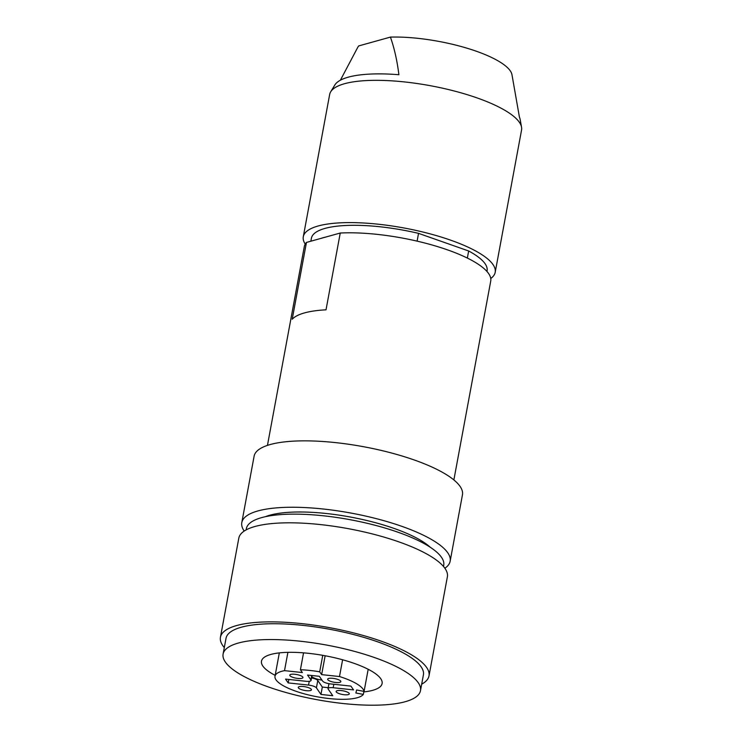 <?xml version="1.0" encoding="UTF-8"?>
<svg xmlns="http://www.w3.org/2000/svg" width="742" height="742" viewBox="0 0 742 742"><rect width="100%" height="100%" fill="white"/><g stroke="black" fill="none" stroke-linecap="round" stroke-linejoin="round"><path stroke-width="1.11" d="M320.998 238.377L306.455 242.43L292.218 319.245A94.791 26.193 10.5 0 1 326.016 309.831L340.253 233.025L320.998 238.377A89.328 24.681 10.5 0 1 325.71 237.069M310.861 241.206L311.408 238.238A89.328 24.681 10.5 0 1 418.534 233.359L417.097 241.141M306.455 242.43A94.791 26.193 -169.5 0 0 304.313 246.53L267.454 445.385M358.627 45.948A78.504 21.685 -169.5 0 0 358.432 46.254L357.681 47.488L358.627 45.948L390.422 37.1C394.354 48.258 397.174 60.798 398.89 74.719A94.744 26.174 -169.5 0 0 348.221 77.177A94.744 26.174 -169.5 0 0 334.827 85.005L330.7 91.785A97.582 26.962 -169.5 0 0 329.661 94.466L303.293 236.735A97.582 26.962 10.5 0 1 318.123 225.995A97.582 26.962 10.5 0 1 428.394 233.405A97.582 26.962 10.5 0 1 495.192 272.305A97.582 26.962 10.5 0 1 490.75 278.482M495.192 272.305L521.561 130.026A97.582 26.962 -169.5 0 0 521.543 127.16L520.123 119.351A94.744 26.174 -169.5 0 0 519.419 117.097L511.971 74.71A78.504 21.685 -169.5 0 0 468.61 48.684A78.504 21.685 -169.5 0 0 390.422 37.1M357.681 47.488L340.383 80.201M521.543 127.16A97.582 26.962 -169.5 0 0 449.93 89.912A97.582 26.962 -169.5 0 0 344.492 83.725A97.582 26.962 -169.5 0 0 330.7 91.785M317.78 680.479L316.407 687.853A6.687 1.846 -169.5 0 0 308.542 685.089L288.184 682.909L285.549 679.097L305.908 681.277A6.687 1.846 -169.5 0 0 311.046 680.423A6.687 1.846 -169.5 0 0 310.898 679.885L307.54 675.044L319.329 676.305L322.687 681.147A6.687 1.846 -169.5 0 0 330.552 683.92L350.91 686.1L353.544 689.902L333.186 687.723A6.687 1.846 -169.5 0 0 328.047 688.585A6.687 1.846 -169.5 0 0 328.196 689.114L332.75 695.699L320.961 694.438L322.325 687.055L317.78 680.479A6.687 1.846 -169.5 0 0 311.51 677.938M288.184 682.909L288.823 679.449M467.349 258.077L468.656 250.982L418.534 233.359M468.656 250.982A89.328 24.681 10.5 0 1 487.077 270.802L486.947 271.461M305.222 244.099A97.582 26.962 10.5 0 1 303.293 236.735M363.803 691.915A61.336 16.945 -169.5 0 0 382.102 683.558A61.336 16.945 -169.5 0 0 308.273 653.294A61.336 16.945 -169.5 0 0 261.481 661.196A61.336 16.945 -169.5 0 0 275.161 675.35M405.234 701.709A100.374 27.732 -169.5 0 0 420.482 690.672A100.374 27.732 -169.5 0 0 377.622 658.673A100.374 27.732 -169.5 0 0 238.358 643.045A100.374 27.732 -169.5 0 0 223.101 654.082A100.374 27.732 -169.5 0 0 291.81 694.095A100.374 27.732 -169.5 0 0 405.234 701.709M308.366 687.611A6.687 1.846 10.5 0 1 311.417 689.819A6.687 1.846 10.5 0 1 301.308 689.578A6.687 1.846 10.5 0 1 298.265 687.38A6.687 1.846 10.5 0 1 308.366 687.611M443.503 566.489L443.725 565.256A100.374 27.732 -169.5 0 0 400.865 533.257A100.374 27.732 -169.5 0 0 261.601 517.628A100.374 27.732 -169.5 0 0 246.353 528.675L246.121 529.909M453.872 479.935L490.731 281.079A94.791 26.193 -169.5 0 0 447.528 249.878A94.791 26.193 -169.5 0 0 340.253 233.025M444.875 568.242A105.948 29.272 -169.5 0 0 450.153 561.212L462.452 494.821A105.948 29.272 -169.5 0 0 462.479 491.955A105.948 29.272 -169.5 0 0 358.581 445.831A105.948 29.272 -169.5 0 0 254.107 456.209L241.799 522.6A105.948 29.272 -169.5 0 0 241.771 525.466A105.948 29.272 -169.5 0 0 244.211 531.059M450.153 561.212A105.948 29.272 -169.5 0 0 450.181 558.346A105.948 29.272 -169.5 0 0 346.273 512.23A105.948 29.272 -169.5 0 0 241.799 522.6M265.432 516.682A91.451 25.265 10.5 0 1 405.512 532.821A91.451 25.265 10.5 0 1 430.202 547.225M420.482 690.672L423.413 674.858A100.374 27.732 -169.5 0 0 380.553 642.86A100.374 27.732 -169.5 0 0 241.289 627.231A100.374 27.732 -169.5 0 0 226.032 638.278L223.101 654.082M421.688 684.17A106.06 29.3 -169.5 0 0 429.006 675.897A106.06 29.3 -169.5 0 0 426.631 667.475A106.06 29.3 -169.5 0 0 368.867 637.137A106.06 29.3 -169.5 0 0 220.439 637.239A106.06 29.3 -169.5 0 0 222.823 645.661A106.06 29.3 -169.5 0 0 224.307 647.59M363.339 694.401A45.308 12.512 10.5 0 1 314.154 696.2A45.308 12.512 10.5 0 1 275.004 676.25A45.308 12.512 10.5 0 1 284.511 670.647L302.356 672.558L300.417 669.748A45.308 12.512 10.5 0 1 319.7 671.816L321.648 674.626L339.493 676.537A45.308 12.512 10.5 0 1 364.081 691.405L356.614 689.986L355.872 692.982L363.339 694.401L363.905 691.368M330.728 681.388A6.687 1.846 10.5 0 1 327.676 679.19A6.687 1.846 10.5 0 1 337.786 679.422A6.687 1.846 10.5 0 1 340.838 681.629A6.687 1.846 10.5 0 1 330.728 681.388M292.84 677.335A6.687 1.846 10.5 0 1 289.788 675.137A6.687 1.846 10.5 0 1 299.898 675.368A6.687 1.846 10.5 0 1 302.949 677.576A6.687 1.846 10.5 0 1 292.84 677.335M339.196 693.631A6.687 1.846 10.5 0 1 336.145 691.433A6.687 1.846 10.5 0 1 337.128 690.709A6.687 1.846 10.5 0 1 346.254 691.665A6.687 1.846 10.5 0 1 349.306 693.872A6.687 1.846 10.5 0 1 339.196 693.631M316.407 687.853L320.961 694.438M429.006 675.897L447.37 576.831A106.06 29.3 -169.5 0 0 444.987 568.409A106.06 29.3 -169.5 0 0 387.231 538.071A106.06 29.3 -169.5 0 0 238.803 538.173L220.439 637.239M284.511 670.647L287.905 652.348M321.963 680.108A10.036 2.773 10.5 0 1 315.619 678.596A10.036 2.773 10.5 0 1 311.751 676.621M328.214 687.686L322.325 687.055M300.417 669.748L303.543 652.858M319.7 671.816L322.751 655.334M321.648 674.626L325.144 655.761M339.493 676.537L342.6 659.768M364.081 691.405L368.19 669.275M333.826 684.263L333.186 687.723M311.714 675.489L310.898 679.885M309.247 681.314L308.542 685.089M275.004 676.25L279.326 652.886M328.956 683.688L328.047 688.585M311.955 675.517L311.046 680.423"/></g></svg>
